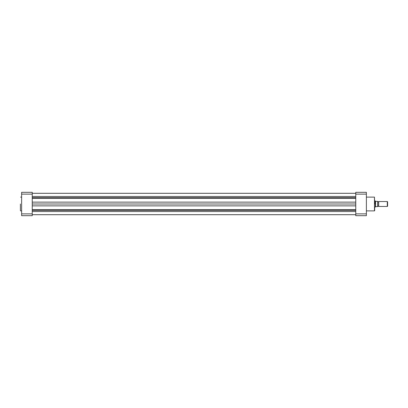 <?xml version="1.0" encoding="UTF-8"?>
<svg xmlns="http://www.w3.org/2000/svg" width="408" height="408" viewBox="0 0 408 408"><rect width="100%" height="100%" fill="white"/><g stroke="black" fill="none" stroke-linecap="round" stroke-linejoin="round"><path stroke-width="0.61" d="M32.242 211.553L355.771 211.553M32.242 214.705L355.771 214.705M32.242 204L355.771 204M32.242 193.295L355.771 193.295M20.4 204L20.4 210.676M32.242 213.874L32.242 215.684L21.629 215.684L21.629 192.316L32.242 192.316L32.242 213.874L21.629 213.874M21.629 194.126L32.242 194.126M374.682 207.228L374.682 210.676L374.682 207.228M366.379 210.89L374.468 210.89L374.468 197.11L374.682 204M355.771 213.874L355.771 215.684L366.379 215.684L366.379 194.126L355.771 194.126L355.771 213.874L366.379 213.874M366.379 194.126L366.379 192.316L355.771 192.316L355.771 194.126M378.68 201.542A0.5 0.5 0 0 1 377.757 201.542L377.757 206.458A0.5 0.5 0 0 1 378.68 206.458L387.299 206.458L387.299 201.542L378.68 201.542L378.68 206.458M387.299 201.542L387.6 201.838L387.6 206.162L387.299 206.458M374.682 200.925L375.299 200.925L375.299 207.075L374.682 207.075M377.757 201.384L377.757 206.616M375.299 200.925L375.605 201.368L377.665 201.384L377.665 206.616L375.605 206.632L375.299 207.075M375.569 201.312L375.569 206.688M32.242 210.385L355.771 210.385M32.242 209.62L355.771 209.62M32.242 205.872L355.771 205.872M32.242 202.128L355.771 202.128M32.242 198.38L355.771 198.38M32.242 197.615L355.771 197.615M32.242 196.462L355.771 196.462M32.242 193.316L355.771 193.316M32.242 214.684L355.771 214.684M21.629 197.11L20.614 197.11M21.629 210.89L20.614 210.89M366.379 197.11L374.468 197.11"/></g></svg>
